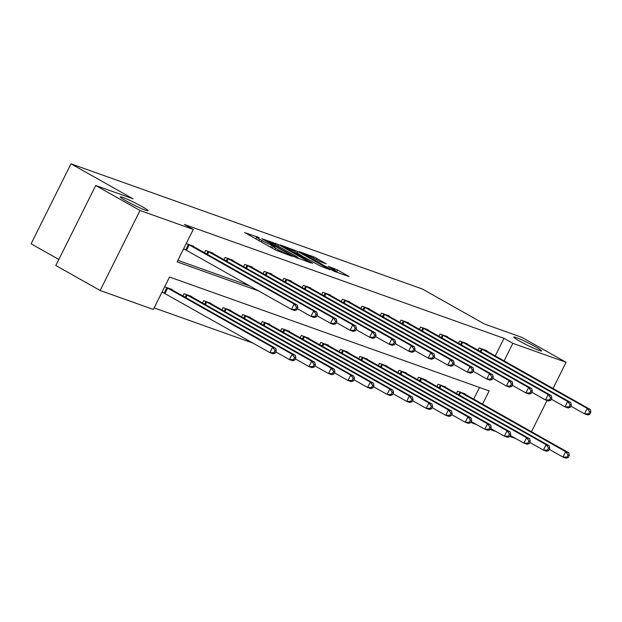 <?xml version="1.0" encoding="UTF-8"?>
<svg xmlns="http://www.w3.org/2000/svg" width="622" height="622" viewBox="0 0 622 622"><rect width="100%" height="100%" fill="white"/><g stroke="black" fill="none" stroke-linecap="round" stroke-linejoin="round"><path stroke-width="0.93" d="M259.226 237.643L244.594 232.542L275.919 250.2L291.951 256.28L287.823 254.297A7.612 0.599 26.5 0 1 278.322 249.756L275.709 248.287A7.612 0.599 26.5 0 1 272.833 246.289A7.612 0.599 26.5 0 1 274.077 246.545L275.406 246.771L271.643 245.177A7.612 0.599 26.5 0 1 262.134 240.636L259.529 239.159A7.612 0.599 26.5 0 1 256.653 237.169A7.612 0.599 26.5 0 1 257.897 237.425L259.226 237.643M519.634 341.151A15.511 1.221 26.5 0 0 533.8 348.266A15.511 1.221 26.5 0 0 541.529 350.925A15.511 1.221 26.5 0 0 535.666 346.858A15.511 1.221 26.5 0 0 521.508 339.744A15.511 1.221 26.5 0 0 513.772 337.085A15.511 1.221 26.5 0 0 519.634 341.151M126.134 200.945A15.511 1.221 26.5 0 0 140.3 208.059A15.511 1.221 26.5 0 0 148.028 210.718A15.511 1.221 26.5 0 0 142.166 206.652A15.511 1.221 26.5 0 0 128.008 199.538A15.511 1.221 26.5 0 0 120.271 196.879A15.511 1.221 26.5 0 0 126.134 200.945M326.239 263.814L313.97 256.902L299.081 251.653L334.271 271.355L349.16 276.603L337.645 269.995L328.082 266.286L334.247 269.878A6.36 0.498 26.5 0 1 336.65 271.542A6.36 0.498 26.5 0 1 333.478 270.453A6.36 0.498 26.5 0 1 327.67 267.53L307.05 255.906A6.36 0.498 26.5 0 1 304.64 254.235A6.36 0.498 26.5 0 1 307.812 255.331A6.36 0.498 26.5 0 1 313.628 258.247L320.035 261.605L326.239 263.814M482.54 404.152L489.149 390.904L169.542 277.023L153.37 309.461L100.142 290.49L55.824 265.501L95.71 185.504L133.03 198.799L70.986 163.819L422.408 289.028L484.452 324.015L521.772 337.311L566.09 362.299L553.028 388.493M95.71 185.504L140.028 210.493L193.255 229.456L177.083 261.893L258.861 291.026M495.236 355.908L503.999 338.337L184.392 224.456L193.255 229.456M503.999 338.337L512.862 343.336L566.09 362.299M278.71 244.695L261.745 238.654L293.063 256.311L310.93 262.982L278.71 244.695L278.011 246.102M280.351 244.92L297.829 251.506L330.049 269.792L320.478 266.084L304.811 257.5L300.302 255.953L312.703 263.417L280.258 245.099M70.986 163.819L31.1 243.816L58.841 259.46M177.861 260.33L249.997 286.027M183.521 248.979L185.426 249.655M193.434 246.561L193.605 246.203L186.219 243.567M204.482 252.789L205.633 250.487L213.144 253.162L212.973 253.519M224.021 259.755L225.172 257.446L232.682 260.128L232.504 260.478M243.56 266.714L244.703 264.412L252.221 267.087L252.042 267.444M263.098 273.672L264.241 271.371L271.76 274.045L271.581 274.403M282.629 280.639L283.78 278.329L291.298 281.012L291.119 281.362M302.168 287.597L303.318 285.296L310.829 287.97L310.658 288.328M321.706 294.556L322.857 292.254L330.368 294.929L330.189 295.287M341.245 301.522L342.395 299.213L349.906 301.895L349.727 302.245M360.783 308.481L361.926 306.18L369.445 308.854L369.266 309.212M380.322 315.44L381.465 313.138L388.983 315.813L388.804 316.17M399.853 322.406L401.003 320.097L408.522 322.779L408.343 323.129M419.391 329.365L420.542 327.063L428.053 329.738L427.882 330.095M438.93 336.323L440.081 334.022L447.591 336.696L447.412 337.054M458.468 343.29L459.619 340.98L467.13 343.663L466.951 344.013M478.007 350.248L479.15 347.947L486.668 350.621L486.49 350.979M154.147 307.898L252.975 343.103M473.676 399.153L479.508 387.467M161.961 292.223L163.866 292.9M171.874 289.805L172.045 289.448L164.659 286.812M182.922 296.033L184.073 293.732L191.584 296.406L191.405 296.764M202.461 302.992L203.612 300.69L211.122 303.373L210.944 303.723M222 309.958L223.142 307.657L230.661 310.331L230.482 310.689M241.538 316.917L242.681 314.615L250.2 317.29L250.021 317.648M261.069 323.875L262.22 321.574L269.738 324.256L269.559 324.606M280.608 330.842L281.758 328.54L289.269 331.215L289.098 331.573M300.146 337.8L301.297 335.499L308.807 338.174L308.629 338.531M319.685 344.759L320.835 342.458L328.346 345.14L328.167 345.49M339.223 351.725L340.366 349.424L347.885 352.099L347.706 352.456M358.762 358.684L359.905 356.383L367.423 359.057L367.244 359.415M378.293 365.643L379.443 363.341L386.962 366.024L386.783 366.374M397.831 372.609L398.982 370.308L406.493 372.982L406.322 373.34M417.37 379.568L418.52 377.266L426.031 379.941L425.852 380.299M436.908 386.526L438.059 384.225L445.57 386.907L445.391 387.257M456.447 393.493L457.59 391.184L465.108 393.866L464.929 394.224M100.142 290.49L140.028 210.493M547.057 400.475L531.468 431.738M515.817 438.603L509.752 436.434M496.286 431.637L490.214 429.475M476.747 424.678L472.977 423.333L473.28 422.727M470.862 422.144L472.977 423.333M504.1 360.908L512.862 343.336M272.047 247.867L271.309 247.603M255.867 238.739L255.121 238.475M298.428 258.581L297.744 258.2M265.026 239.968L292.876 255.844L296.733 257.477A7.612 0.599 26.5 0 0 297.977 257.733A7.612 0.599 26.5 0 0 295.1 255.735L276.308 245.138A7.612 0.599 26.5 0 0 266.807 240.597L265.026 239.968M294.595 251.482A6.36 0.498 26.5 0 0 288.787 248.567A6.36 0.498 26.5 0 0 285.615 247.478A6.36 0.498 26.5 0 0 288.017 249.142L295.287 253.24L302.37 256.124L294.595 251.482M275.204 353.109L276.285 350.948L275.025 350.497L273.952 352.666L275.204 353.109L273.027 353.762L269.901 352.651L272.591 347.247L275.725 348.359L170.024 288.725M162.085 291.975L269.901 352.651L273.952 352.666M166.564 287.488L272.591 347.247L275.025 350.497M275.725 348.359L276.285 350.948M296.764 309.865L297.845 307.703L296.593 307.26L295.512 309.422L296.764 309.865L294.587 310.526L291.461 309.406L294.152 304.002L188.124 244.252M296.593 307.26L294.152 304.002L297.285 305.114L191.584 245.48M295.512 309.422L291.461 309.406L183.645 248.73M297.845 307.703L297.285 305.114M294.742 360.068L295.815 357.907L294.564 357.463L293.491 359.625L294.742 360.068L292.565 360.729L289.432 359.609L292.13 354.206L295.263 355.325L189.562 295.683M275.795 351.92L289.432 359.609L293.491 359.625M186.102 294.455L292.13 354.206L294.564 357.463M295.263 355.325L295.815 357.907M314.281 367.034L315.354 364.873L314.102 364.422L313.022 366.583L314.281 367.034L312.104 367.688L308.971 366.576L311.669 361.164L314.802 362.284L209.093 302.65M295.333 358.878L308.971 366.576L313.022 366.583M205.633 301.413L311.669 361.164L314.102 364.422M314.802 362.284L315.354 364.873M316.303 316.823L317.375 314.662L316.124 314.219L315.051 316.38L316.303 316.823L314.126 317.484L310.992 316.365L313.69 310.961L207.662 251.21M316.124 314.219L313.69 310.961L316.823 312.081L211.122 252.446M315.051 316.38L310.992 316.365L297.355 308.675M317.375 314.662L316.823 312.081M335.841 323.79L336.914 321.628L335.662 321.177L334.589 323.339L335.841 323.79L333.664 324.443L330.531 323.331L333.229 317.928L227.193 258.169M335.662 321.177L333.229 317.928L336.362 319.039L230.653 259.405M334.589 323.339L330.531 323.331L316.893 315.642M336.914 321.628L336.362 319.039M333.812 373.993L334.893 371.832L333.641 371.381L332.56 373.55L333.812 373.993L331.643 374.646L328.509 373.534L331.207 368.131L334.333 369.243L228.632 309.608M314.872 365.845L328.509 373.534L332.56 373.55M225.172 308.372L331.207 368.131L333.641 371.381M334.333 369.243L334.893 371.832M353.35 380.952L354.431 378.79L353.179 378.347L352.099 380.508L353.35 380.952L351.181 381.613L348.048 380.493L350.746 375.089L353.871 376.209L248.17 316.567M334.411 372.803L348.048 380.493L352.099 380.508M244.71 315.338L350.746 375.089L353.179 378.347M353.871 376.209L354.431 378.79M372.889 387.918L373.97 385.757L372.718 385.306L371.637 387.467L372.889 387.918L370.712 388.571L367.586 387.459L370.277 382.048L373.41 383.168L267.709 323.533M353.941 379.762L367.586 387.459L371.637 387.467M264.249 322.297L370.277 382.048L372.718 385.306M373.41 383.168L373.97 385.757M355.372 330.748L356.453 328.587L355.201 328.144L354.12 330.305L355.372 330.748L353.203 331.409L350.069 330.29L352.767 324.886L246.732 265.135M355.201 328.144L352.767 324.886L355.893 325.998L250.192 266.364M354.12 330.305L350.069 330.29L336.432 322.6M356.453 328.587L355.893 325.998M374.91 337.707L375.991 335.546L374.739 335.102L373.659 337.264L374.91 337.707L372.741 338.368L369.608 337.248L372.306 331.845L266.27 272.094M374.739 335.102L372.306 331.845L375.431 332.964L269.73 273.33M373.659 337.264L369.608 337.248L355.971 329.559M375.991 335.546L375.431 332.964M394.449 344.674L395.53 342.512L394.278 342.061L393.197 344.223L394.449 344.674L392.272 345.327L389.147 344.215L391.837 338.811L285.809 279.053M394.278 342.061L391.837 338.811L394.97 339.923L289.269 280.289M393.197 344.223L389.147 344.215L375.501 336.525M395.53 342.512L394.97 339.923M392.428 394.877L393.508 392.715L392.249 392.264L391.176 394.434L392.428 394.877L390.251 395.53L387.125 394.418L389.815 389.014L392.948 390.126L287.247 330.492M373.48 386.728L387.125 394.418L391.176 394.434M283.787 329.256L389.815 389.014L392.249 392.264M392.948 390.126L393.508 392.715M413.988 351.632L415.068 349.471L413.809 349.028L412.736 351.189L413.988 351.632L411.811 352.293L408.685 351.173L411.375 345.77L305.348 286.019M413.809 349.028L411.375 345.77L414.509 346.882L308.807 287.247M412.736 351.189L408.685 351.173L395.04 343.484M415.068 349.471L414.509 346.882M411.966 401.835L413.039 399.674L411.787 399.231L410.714 401.392L411.966 401.835L409.789 402.496L406.656 401.377L409.354 395.973L412.487 397.093L306.786 337.451M393.018 393.687L406.656 401.377L410.714 401.392M303.318 336.222L409.354 395.973L411.787 399.231M412.487 397.093L413.039 399.674M433.526 358.591L434.599 356.429L433.347 355.986L432.274 358.148L433.526 358.591L431.349 359.252L428.216 358.132L430.914 352.728L324.886 292.978M433.347 355.986L430.914 352.728L434.047 353.848L328.346 294.214M432.274 358.148L428.216 358.132L414.579 350.443M434.599 356.429L434.047 353.848M431.505 408.802L432.578 406.632L431.326 406.189L430.245 408.351L431.505 408.802L429.328 409.455L426.194 408.343L428.892 402.932L432.026 404.051L326.317 344.417M412.557 400.646L426.194 408.343L430.245 408.351M322.857 343.181L428.892 402.932L431.326 406.189M432.026 404.051L432.578 406.632M453.065 365.557L454.138 363.396L452.886 362.945L451.805 365.106L453.065 365.557L450.888 366.21L447.754 365.098L450.452 359.695L344.417 299.936M452.886 362.945L450.452 359.695L453.586 360.807L347.877 301.172M451.805 365.106L447.754 365.098L434.117 357.409M454.138 363.396L453.586 360.807M451.036 415.76L452.116 413.599L450.864 413.148L449.784 415.317L451.036 415.76L448.866 416.413L445.733 415.302L448.431 409.898L451.556 411.01L345.855 351.376M432.096 407.612L445.733 415.302L449.784 415.317M342.395 350.139L448.431 409.898L450.864 413.148M451.556 411.01L452.116 413.599M472.596 372.516L473.676 370.354L472.425 369.911L471.344 372.073L472.596 372.516L470.426 373.177L467.293 372.057L469.991 366.653L363.956 306.903M472.425 369.911L469.991 366.653L473.117 367.765L367.415 308.131M471.344 372.073L467.293 372.057L453.656 364.368M473.676 370.354L473.117 367.765M470.574 422.719L471.655 420.558L470.403 420.114L469.322 422.276L470.574 422.719L468.405 423.38L465.272 422.26L467.969 416.857L471.095 417.968L365.394 358.334M451.634 414.571L465.272 422.26L469.322 422.276M361.934 357.106L467.969 416.857L470.403 420.114M471.095 417.968L471.655 420.558M492.134 379.474L493.215 377.313L491.963 376.87L490.882 379.031L492.134 379.474L489.965 380.135L486.832 379.016L489.53 373.612L383.494 313.861M491.963 376.87L489.53 373.612L492.655 374.732L386.954 315.097M490.882 379.031L486.832 379.016L473.194 371.326M493.215 377.313L492.655 374.732M490.113 429.685L491.193 427.516L489.942 427.073L488.861 429.234L490.113 429.685L487.936 430.338L484.81 429.227L487.5 423.815L490.634 424.935L384.932 365.301M471.165 421.529L484.81 429.227L488.861 429.234M381.473 364.064L487.5 423.815L489.942 427.073M490.634 424.935L491.193 427.516M511.673 386.441L512.753 384.279L511.502 383.828L510.421 385.99L511.673 386.441L509.496 387.094L506.37 385.982L509.06 380.578L403.033 320.82M511.502 383.828L509.06 380.578L512.194 381.69L406.493 322.056M510.421 385.99L506.37 385.982L492.725 378.293M512.753 384.279L512.194 381.69M509.651 436.644L510.732 434.483L509.472 434.032L508.399 436.193L509.651 436.644L507.474 437.297L504.349 436.185L507.039 430.782L510.172 431.893L404.471 372.259M490.704 428.496L504.349 436.185L508.399 436.193M401.011 371.023L507.039 430.782L509.472 434.032M510.172 431.893L510.732 434.483M531.211 393.399L532.292 391.238L531.033 390.795L529.96 392.956L531.211 393.399L529.034 394.06L525.909 392.941L528.599 387.537L422.571 327.786M531.033 390.795L528.599 387.537L531.732 388.649L426.031 329.015M529.96 392.956L525.909 392.941L512.264 385.251M532.292 391.238L531.732 388.649M529.19 443.603L530.263 441.441L529.011 440.998L527.938 443.159L529.19 443.603L527.013 444.263L523.879 443.144L526.577 437.74L529.711 438.852L424.002 379.218M510.242 435.454L523.879 443.144L527.938 443.159M420.542 377.989L526.577 437.74L529.011 440.998M529.711 438.852L530.263 441.441M550.75 400.358L551.823 398.197L550.571 397.753L549.498 399.915L550.75 400.358L548.573 401.019L545.44 399.899L548.137 394.496L442.102 334.745M550.571 397.753L548.137 394.496L551.271 395.615L445.562 335.973M549.498 399.915L545.44 399.899L531.802 392.21M551.823 398.197L551.271 395.615M548.728 450.569L549.801 448.4L548.55 447.957L547.469 450.118L548.728 450.569L546.551 451.222L543.418 450.11L546.116 444.699L549.249 445.818L443.54 386.184M529.781 442.413L543.418 450.11L547.469 450.118M440.081 384.948L546.116 444.699L548.55 447.957M549.249 445.818L549.801 448.4M570.288 407.324L571.361 405.163L570.11 404.712L569.029 406.874L570.288 407.324L568.111 407.978L564.978 406.866L567.676 401.462L461.641 341.703M570.11 404.712L567.676 401.462L570.809 402.574L465.101 342.94M569.029 406.874L564.978 406.866L551.341 399.176M571.361 405.163L570.809 402.574M568.259 457.528L569.34 455.366L568.088 454.915L567.007 457.077L568.259 457.528L566.09 458.181L562.957 457.069L565.655 451.665L568.78 452.777L463.079 393.143M549.319 449.379L562.957 457.069L567.007 457.077M459.619 391.907L565.655 451.665L568.088 454.915M568.78 452.777L569.34 455.366M589.819 414.283L590.9 412.122L589.648 411.678L588.567 413.84L589.819 414.283L587.65 414.944L584.517 413.824L587.215 408.421L481.179 348.67M589.648 411.678L587.215 408.421L590.34 409.533L484.639 349.898M588.567 413.84L584.517 413.824L570.879 406.135M590.9 412.122L590.34 409.533M256.909 237.137L257.15 236.655M289.3 255.331L289.51 254.903M273.089 246.265L273.33 245.776M258.83 240.566L259.529 239.159M261.434 242.036L262.134 240.636M270.624 247.214L271.643 245.177M275.01 249.694L275.709 248.287M277.653 251.094L278.322 249.756M287.605 254.732L287.823 254.297M275.134 244.493L275.74 243.28M296.523 257.905L296.733 257.477M294.253 251.296L294.859 250.091M297.129 252.913L297.829 251.506M298.016 255.137L298.257 254.655M302.16 256.552L302.37 256.124M334.076 269.777L334.683 268.572M336.572 272.156L337.645 269.995M313.371 258.107L313.97 256.902M316.24 259.724L316.94 258.317M164.2 293.071L166.898 287.667M164.954 293.475L167.645 288.072M189.205 244.827L186.514 250.231M188.458 244.423L185.76 249.826M185.115 297.269L186.429 294.626M185.861 297.689L187.183 295.03M204.654 304.228L205.968 301.584M205.4 304.648L206.722 301.997M208.743 251.786L207.421 254.445M207.989 251.381L206.675 254.025M228.282 258.752L226.96 261.411M227.528 258.348L226.214 260.991M224.192 311.194L225.506 308.551M224.931 311.614L226.26 308.955M243.723 318.153L245.045 315.51M244.469 318.573L245.799 315.914M263.262 325.112L264.583 322.468M264.008 325.531L265.337 322.88M247.82 265.711L246.491 268.37M247.066 265.306L245.752 267.95M267.359 272.669L266.029 275.328M266.605 272.265L265.283 274.908M286.897 279.636L285.568 282.295M286.143 279.231L284.822 281.875M282.8 332.078L284.122 329.435M283.546 332.498L284.868 329.839M306.428 286.594L305.107 289.253M305.682 286.19L304.36 288.833M302.339 339.037L303.653 336.393M303.085 339.457L304.407 336.797M325.967 293.553L324.645 296.212M325.213 293.149L323.899 295.792M321.877 345.995L323.191 343.352M322.624 346.415L323.945 343.756M345.505 300.519L344.184 303.178M344.751 300.115L343.437 302.758M341.416 352.962L342.73 350.318M342.154 353.382L343.484 350.722M365.044 307.478L363.714 310.137M364.29 307.074L362.976 309.717M360.947 359.92L362.268 357.277M361.693 360.34L363.023 357.681M384.583 314.437L383.253 317.096M383.828 314.032L382.507 316.676M380.485 366.879L381.807 364.235M381.232 367.299L382.561 364.64M404.121 321.403L402.792 324.062M403.367 320.999L402.045 323.642M400.024 373.845L401.346 371.202M400.77 374.265L402.092 371.606M423.652 328.362L422.33 331.021M422.906 327.957L421.584 330.601M419.562 380.804L420.876 378.16M420.309 381.224L421.63 378.565M443.191 335.32L441.869 337.979M442.436 334.916L441.122 337.559M439.101 387.763L440.415 385.119M439.847 388.182L441.169 385.523M462.729 342.287L461.407 344.946M461.975 341.882L460.661 344.518M458.639 394.729L459.953 392.085M459.378 395.149L460.708 392.49M482.268 349.245L480.938 351.904M481.514 348.841L480.2 351.484M255.805 238.864L256.653 237.169M271.985 247.984L272.833 246.289M297.689 258.317L297.977 257.733M285.35 247.999L285.615 247.478M302.525 256.684L302.758 256.21M304.383 254.756L304.64 254.235M336.37 272.102L336.65 271.542"/></g></svg>
